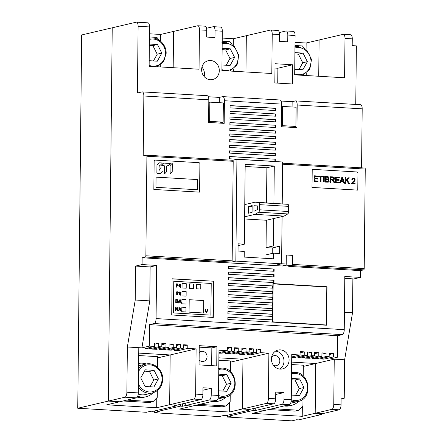 <?xml version="1.0" encoding="UTF-8"?>
<svg xmlns="http://www.w3.org/2000/svg" width="443" height="443" viewBox="0 0 443 443"><rect width="100%" height="100%" fill="white"/><g stroke="black" fill="none" stroke-linecap="round" stroke-linejoin="round"><path stroke-width="0.66" d="M181.879 303.798L186.038 304.042L186.082 299.518L181.923 299.274L181.879 303.798M173.783 281.25L173.451 312.93L210.885 315.128L211.217 283.448L173.794 281.25L173.462 312.924L210.885 315.128M175.993 310.853L176.026 308.184L177.649 310.947L178.069 310.975L178.103 307.58L177.709 307.558L177.682 310.227L176.059 307.459L175.638 307.436L175.6 310.831L175.993 310.853L176.026 308.184M200.757 289.063L200.806 284.533L196.648 284.29L196.598 288.814L200.757 289.063L200.801 284.539L196.648 284.29M181.84 307.193L181.796 311.717L185.955 311.961L185.999 307.436L181.84 307.193L185.999 307.436L185.949 311.961M186.121 296.123L186.165 291.599L182.007 291.356L181.962 295.88L186.121 296.123L186.165 291.599L182.007 291.356M186.198 288.205L186.248 283.681L182.09 283.437L182.045 287.961L186.204 288.205L186.248 283.681L182.09 283.437M189.072 312.143L189.205 299.701L203.758 300.559L203.625 313.002L189.072 312.143M193.48 288.631L193.53 284.107L189.371 283.863L189.322 288.387L193.48 288.631L193.525 284.107L189.371 283.863M179.016 303.09L179.365 302.082L180.678 302.159L181.026 303.206L181.497 303.233L180.268 299.767L179.808 299.739L178.584 303.062L179.016 303.09L179.36 302.082M178.85 311.019L179.199 310.011L180.511 310.089L180.86 311.141L181.331 311.169L180.102 307.697L179.642 307.669L178.418 310.997L178.85 311.019L179.194 310.011M176.198 283.852L177.604 283.941L176.198 283.847L176.164 287.136L176.558 287.158L176.574 285.824L178.241 285.63L177.61 283.941L178.236 285.63L177.344 285.868L178.014 285.785M177.449 302.929L176.901 302.968C178.584 302.597 178.767 301.489 177.433 299.651L177.438 299.651C178.767 301.489 178.59 302.597 176.901 302.968L175.771 302.901L175.81 299.507L176.452 299.546L175.81 299.507M176.79 299.562L176.458 299.546L176.79 299.562M177.748 293.67L177.66 294.645L176.093 293.864L177.366 295.055L177.864 294.988L177.981 293.31L176.718 292.79L176.978 292.059L178.413 292.701L177.233 291.649C176.142 291.92 175.943 292.452 176.641 293.238L177.748 293.67M179.742 284.428L179.476 285.159L179.742 284.428L181.17 285.065L179.93 284.018C178.894 284.323 178.717 284.849 179.398 285.608L180.511 286.04L180.423 287.014L178.856 286.233L180.124 287.424L180.611 287.363L180.744 285.674L179.481 285.159L180.738 285.68L180.606 287.363L180.118 287.424M180.124 287.424L180.611 287.363M180.567 293.836L180.473 294.811L178.906 294.03L180.179 295.221L180.666 295.16L180.794 293.471L179.531 292.956L179.797 292.225L181.226 292.862L179.985 291.815C178.944 292.12 178.767 292.646 179.454 293.404L180.567 293.836M206.261 311.999L205.469 309.485L205.026 309.458L206.194 312.924L206.626 312.946L207.883 309.624L207.462 309.602L206.416 312.564L206.255 311.999L206.41 312.564M177.682 310.227L176.054 307.459L175.638 307.436M178.064 310.975L178.103 307.58L177.709 307.558M186.032 304.042L186.082 299.518L181.923 299.274M189.205 299.701L203.752 300.559L203.625 313.002M181.492 303.233L180.262 299.767L179.808 299.739M180.019 300.105L179.493 301.722L180.019 300.105L180.55 301.783L179.493 301.722L180.545 301.788M181.325 311.163L180.096 307.697L179.642 307.675M179.847 308.035L179.321 309.657L179.852 308.035L180.384 309.718L179.321 309.657L180.379 309.718M176.558 287.158L176.574 285.824M176.574 285.442L176.591 284.256L177.737 284.351L177.361 285.486L176.574 285.442L177.361 285.486M176.58 285.436L176.591 284.256M176.214 299.928L176.187 302.525L177.499 302.464L176.187 302.525L176.209 299.928L177.793 300.476L177.499 302.464M176.093 293.87L176.469 293.847M176.464 293.847L177.66 294.645M177.233 291.649L178.407 292.701M176.978 292.059L176.713 292.79L177.975 293.31L177.859 294.988M178.856 286.233L180.417 287.014M179.93 284.018L181.165 285.07M178.906 294.03L180.467 294.811M179.985 291.815L181.22 292.867M179.797 292.225L179.526 292.956L180.788 293.476L180.661 295.16M205.026 309.458L205.469 309.485L206.255 311.999M206.621 312.946L207.883 309.624L207.462 309.602M317.764 179.066L317.775 178.402L314.901 178.236L314.923 176.502L317.985 176.679L317.991 176.021L314.253 175.799L314.192 181.442L318.057 181.669L318.063 181.004L314.884 180.822L314.907 178.894L317.764 179.066L317.764 178.407M356.92 171.956L313.256 169.387A1.141 1.036 -103.2 0 0 312.204 170.461L312.027 187.428L357.772 190.119L357.95 173.152A1.141 1.036 -103.2 0 0 356.92 171.956M321.003 181.84L321.053 176.862L322.759 176.962L322.764 176.297L318.678 176.059L318.667 176.718L320.372 176.818L320.322 181.802L321.003 181.84M339.388 182.92L339.393 182.261L336.215 182.073L336.237 180.151L339.094 180.318L339.105 179.659L336.243 179.493L336.259 177.754L339.321 177.936L339.327 177.272L335.589 177.056L335.528 182.693L339.388 182.92M345.828 183.302L345.85 181.342L346.703 180.506L348.525 183.463L349.433 183.513L347.19 180.024L349.394 177.864L348.464 177.809L345.856 180.439L345.889 177.66L345.202 177.621L345.147 183.264L345.828 183.302L345.839 181.342L346.692 180.506M340.495 182.987L341.071 181.309L343.253 181.442L343.834 183.186L344.615 183.23L342.572 177.466L341.813 177.421L339.775 182.942L340.495 182.987L341.071 181.309M324.221 182.029L324.276 176.386L323.595 176.347L323.534 181.99L324.221 182.029L324.27 176.392L323.595 176.353M317.775 178.402L314.912 178.236L314.923 176.502M329.171 181.425L328.374 179.265L329.105 178.147L328.911 177.355L328.113 176.696L325.467 176.464L328.102 176.696L328.905 177.361L329.099 178.152L328.363 179.271L329.166 181.425L328.257 182.162L329.171 181.425M325.467 176.458L325.411 182.101L328.263 182.162M352.174 182.444L351.659 183.646L355.103 183.845L355.114 183.186L352.556 183.037L355.031 180.34L354.71 178.618L352.949 178.136L351.825 179.625L352.484 179.742L353.187 178.69L354.217 178.989L354.478 179.72L354.173 180.517L352.174 182.444M332.998 179.974L333.607 179.847L332.986 179.98L333.402 180.284L332.998 179.974L334.111 179.52C334.902 178.119 334.415 177.239 332.643 176.879L330.351 176.746L330.295 182.389L330.971 182.427L330.999 179.924L331.763 179.969L332.809 180.55L333.994 182.605L334.847 182.654L333.407 180.284L334.842 182.66M312.985 169.414L312.941 169.425A1.141 1.036 76.8 0 0 312.16 170.472L311.983 187.439L357.772 190.119M320.992 181.84L321.053 176.862M322.764 176.297L318.678 176.059M322.748 176.962L322.759 176.303M339.377 182.92L339.388 182.261L336.204 182.079L336.226 180.151M339.327 177.272L335.589 177.056M339.31 177.936L339.316 177.278M336.259 177.754L336.231 179.493L339.105 179.659M339.089 180.318L339.094 179.659M345.889 177.66L345.202 177.621M345.856 180.439L345.878 177.66M347.19 180.024L349.383 177.87L348.458 177.815M347.185 180.03L349.422 183.513M342.572 177.466L341.808 177.421M342.561 177.466L344.604 183.23M342.151 178.025L341.276 180.716L342.162 178.025L343.037 180.816L341.276 180.716L343.037 180.816M318.046 181.669L318.052 181.01L314.873 180.822L314.907 178.894M317.974 176.679L317.98 176.021L314.253 175.799M326.12 179.531L326.092 181.48L327.383 181.558L326.098 181.48L326.109 179.531L327.316 179.598C328.867 180.196 329.049 180.844 327.859 181.558L327.859 181.558M326.114 178.872L327.892 178.911L326.114 178.872L326.137 177.161L327.178 177.222C328.617 177.637 328.856 178.202 327.903 178.911M326.126 178.867L326.142 177.161M353.176 178.69L352.473 179.742M352.944 178.136L354.705 178.618L355.131 179.758L354.561 181.076L352.55 183.037L355.114 183.186M355.098 183.845L355.103 183.186M330.965 182.427L330.999 179.924M333.596 179.847L334.111 179.52C334.891 178.119 334.404 177.239 332.632 176.884L330.351 176.746M333.125 179.326L331.004 179.277L331.026 177.405L333.507 177.809L333.125 179.326L330.999 179.277L331.026 177.405M197.534 189.759L197.644 179.576L156.063 177.128L155.958 187.311L197.539 189.759L197.644 179.576L156.063 177.134M199.594 192.146L199.893 163.86A1.141 1.036 -103.2 0 0 198.863 162.67L155.2 160.1A1.141 1.036 -103.2 0 0 154.147 161.169L153.854 189.454L199.594 192.146L153.854 189.454M160.194 173.434A1.196 1.085 76.8 0 0 160.687 173.158L162.293 171.507L160.682 173.158A1.196 1.085 -103.2 0 1 160.189 173.44A1.196 1.085 76.8 0 1 159.906 173.462L157.304 173.307L156.872 172.803L156.949 165.593A1.196 1.085 76.8 0 1 157.276 164.779L158.871 163.14A1.196 1.085 76.8 0 1 159.364 162.863A1.196 1.085 -103.2 0 1 159.668 162.836L162.066 162.98L162.182 163.312L162.066 162.98L159.663 162.841A1.196 1.085 -103.2 0 0 159.646 162.836A1.196 1.085 76.8 0 0 159.364 162.863M162.293 171.507L162.177 171.175L162.293 171.507M159.563 171.02L159.558 171.02A0.482 0.437 -103.2 0 1 159.131 170.516L159.131 170.516A0.482 0.437 76.8 0 0 159.558 171.02L159.558 171.02M159.137 170.034L159.131 170.516L159.131 170.034A1.196 1.085 76.8 0 1 159.458 169.215L161.091 167.543L160.97 167.21L161.086 167.543L159.458 169.215A1.196 1.085 -103.2 0 0 159.137 170.034L159.131 170.034M159.602 167.133L159.596 167.133A0.482 0.437 -103.2 0 1 159.17 166.623L159.17 166.629A0.482 0.437 76.8 0 0 159.596 167.133L159.596 167.133M159.508 165.261L159.502 165.261A0.482 0.437 76.8 0 0 159.175 165.704L159.17 166.623L159.175 165.704A0.482 0.437 -103.2 0 1 159.624 165.25L159.801 165.261A1.196 1.085 76.8 0 0 160.582 164.957L162.182 163.312L160.576 164.957A1.196 1.085 -103.2 0 1 160.084 165.239M164.713 173.706L166.346 172.028A1.196 1.085 76.8 0 0 166.673 171.214L166.673 171.214A1.196 1.085 -103.2 0 1 166.341 172.028L164.713 173.706M167.055 165.704A0.482 0.437 -103.2 0 0 166.723 166.147L166.673 171.214L166.718 166.147A0.482 0.437 76.8 0 1 167.05 165.704L167.055 165.704A0.482 0.437 -103.2 0 1 167.166 165.693L167.991 165.743A1.196 1.085 76.8 0 0 168.772 165.438L170.378 163.794L170.256 163.461L170.372 163.794L168.766 165.438A1.196 1.085 -103.2 0 1 168.274 165.721M163.711 163.118A1.196 1.085 -103.2 0 1 163.993 163.09L170.256 163.461L163.993 163.09A1.196 1.085 76.8 0 0 163.218 163.395L161.612 165.045L161.734 165.377L164.054 165.51L164.491 166.02L164.63 173.75M170.273 174.021L172.216 171.546L170.273 174.021M172.078 163.478L172.216 171.546L172.294 163.677L172 163.522L170.383 165.184L170.057 165.998L170.195 174.066M154.928 160.122L154.923 160.122A1.141 1.036 76.8 0 0 154.142 161.169L153.843 189.454M286.106 264.764L286.1 265.163L292.341 265.534L292.446 255.373L286.311 255.013M352.872 279.173L360.419 277.407L360.491 270.618L288.736 266.398L292.341 265.534M273.159 283.819L272.761 321.834L326.402 324.99L326.801 286.975L272.949 283.869M326.402 324.99L325.633 325.168M272.761 321.834L272.179 321.967M232.093 44.516L229.635 41.659L222.214 41.227M233.483 71.245L233.505 69.086M294.983 45.507L302.408 45.945L304.867 48.796M306.257 75.526L306.279 73.366M211.311 401.651A17.072 15.511 76.8 0 0 212.911 401.834A17.072 15.511 76.8 0 0 216.981 401.491L218.836 401.053A17.072 15.511 -103.2 0 1 214.766 401.402A17.072 15.511 -103.2 0 1 213.161 401.22M218.787 368.155A17.072 15.511 -103.2 0 1 219.135 368.271M225.869 397.055A17.072 15.511 -103.2 0 1 218.836 401.053M217.862 398.938A14.796 13.44 76.8 0 0 218.316 398.838L225.26 397.216A14.796 13.44 -103.2 0 1 221.738 397.515A14.796 13.44 -103.2 0 1 218.399 396.862M218.549 390.809L226.683 391.285L231.191 383.217L226.86 374.628L218.726 374.152M218.709 375.509L222.225 375.714L226.86 374.628M222.225 375.714L226.556 384.302L231.191 383.217M226.556 384.302L222.785 391.058M284.085 405.932A17.072 15.511 76.8 0 0 285.685 406.12A17.072 15.511 76.8 0 0 289.755 405.771L291.605 405.339A17.072 15.511 -103.2 0 1 287.54 405.683A17.072 15.511 -103.2 0 1 285.934 405.5M291.56 372.441A17.072 15.511 -103.2 0 1 291.904 372.557M298.643 401.336A17.072 15.511 -103.2 0 1 291.605 405.339M290.636 403.219A14.796 13.44 76.8 0 0 291.09 403.124L298.034 401.496A14.796 13.44 -103.2 0 1 294.506 401.795A14.796 13.44 -103.2 0 1 291.173 401.142M291.322 395.09L299.457 395.571L303.964 387.503L299.629 378.915L291.5 378.433M291.483 379.789L294.999 380L299.629 378.915M294.999 380L299.33 388.583L303.964 387.503M299.33 388.583L295.559 395.339M137.313 397.105A17.072 15.511 76.8 0 0 144.208 397.205L146.063 396.773A17.072 15.511 -103.2 0 1 137.745 396.225M153.095 392.775A17.072 15.511 -103.2 0 1 146.063 396.773M138.631 363.454A17.072 15.511 -103.2 0 1 146.362 363.991M138.249 394.054A14.796 13.44 76.8 0 0 145.542 394.558L152.486 392.93A14.796 13.44 -103.2 0 1 138.382 386.966M138.57 368.831A14.796 13.44 -103.2 0 1 145.747 364.118L138.797 365.746A14.796 13.44 76.8 0 0 138.604 365.791M154.086 370.348L145.249 369.827L140.741 377.896L145.077 386.484L153.909 387.005L158.417 378.937L154.086 370.348L149.457 371.433L144.518 371.14M149.457 371.433L153.787 380.022L158.417 378.937M153.787 380.022L150.011 386.778M222.198 42.34A17.072 15.511 -103.2 0 1 222.547 42.456M221.965 64.988L230.094 65.47L234.602 57.402L230.271 48.813L222.137 48.331M222.126 49.688L225.642 49.898L230.271 48.813M225.642 49.898L229.972 58.482L234.602 57.402M229.972 58.482L226.196 65.237M294.972 46.62A17.072 15.511 -103.2 0 1 295.32 46.736M294.733 69.269L302.868 69.75L307.376 61.682L303.045 53.094L294.911 52.617M294.894 53.968L298.41 54.179L303.045 53.094M298.41 54.179L302.741 62.768L307.376 61.682M302.741 62.768L298.97 69.518M149.429 38.054A17.072 15.511 -103.2 0 1 149.773 38.17M149.191 60.708L157.32 61.184L161.828 53.116L157.498 44.533L149.363 44.051M149.352 45.407L152.868 45.612L157.498 44.533M152.868 45.612L157.199 54.201L161.828 53.116M157.199 54.201L153.428 60.957M318.727 76.262L319.104 39.981L318.727 76.262M245.954 71.976L246.336 35.695L245.954 71.976M173.18 67.696L173.562 31.414L173.18 67.696M77.752 408.247L146.367 412.283L150.997 411.204L153.073 411.325L176.231 405.904L174.149 405.782L176.929 405.135L169.652 404.703L176.929 405.135L201.006 399.497L193.729 399.065A4.552 1.838 93.4 0 0 195.629 394.109L196.105 348.879L187.788 348.392L187.821 344.997L183.662 344.754L183.629 348.143L180.511 347.96L180.545 344.565L176.386 344.322L176.353 347.716L173.235 347.534L173.268 344.139L169.11 343.895L169.076 347.29L165.953 347.107L165.992 343.713L161.833 343.469L161.795 346.858L158.677 346.675L158.716 343.281L154.557 343.037L154.518 346.432L149.324 346.127L149.546 324.63L154.181 323.545A4.552 1.838 93.4 0 0 156.08 318.589L156.634 265.418L142.081 264.56L135.597 266.077L135.242 300.016L127.357 347.002L126.886 392.232A4.552 1.838 93.4 0 1 124.987 397.194L77.752 408.247L81.662 34.958L112.223 27.804L108.313 401.092L119.748 401.768L108.313 401.092L112.223 27.804L136.306 22.172A4.552 1.838 93.4 0 1 136.522 22.15A4.552 1.838 93.4 0 1 138.111 26.259L137.408 92.986L142.042 91.9A4.552 1.838 93.4 0 1 142.258 91.884A4.552 1.838 93.4 0 1 143.848 95.993L143.216 155.953L146.461 155.194A1.141 0.46 93.4 0 1 146.511 155.188A1.141 0.46 93.4 0 1 146.91 156.218L145.869 255.772A1.141 0.46 93.4 0 1 145.393 257.012L142.153 257.771L282.496 266.033L285.741 265.274A1.141 0.46 -86.6 0 0 286.217 264.034L286.311 254.98L292.446 255.373M157.664 357.878L170.173 354.948L138.737 353.099L170.173 354.948L169.652 404.703L170.173 354.948L196.105 348.879M182.494 403.828L182.466 406.27L185.246 405.622L185.268 403.18L185.246 405.622L192.522 406.048L185.246 405.622L209.323 399.985A4.552 1.838 93.4 0 0 211.222 395.029L211.294 388.262L202.977 387.775L202.911 394.536A4.552 1.838 -86.6 0 1 201.006 399.497M230.57 362.13L242.947 359.229L218.897 357.817L242.947 359.229L242.426 408.989L242.947 359.229L268.879 353.16L260.562 352.672L251.297 354.837L246.945 354.693L256.403 352.429L253.285 352.246L244.021 354.411L239.669 354.267L249.127 351.997L246.003 351.814L236.745 353.985L232.387 353.835L241.845 351.57L238.727 351.388L229.468 353.553L225.11 353.409L234.569 351.144L231.451 350.961L222.192 353.126L218.947 353.204M154.701 410.943L154.685 412.776L219.135 416.57L223.77 415.484L225.847 415.606L248.999 410.185L246.923 410.063L249.702 409.415L242.426 408.989L249.702 409.415L273.78 403.778A4.552 1.838 -86.6 0 0 275.679 398.822L275.751 392.055L284.068 392.542L275.729 394.497M255.268 408.114L255.24 410.556L258.02 409.902L258.042 407.46L258.02 409.902L265.296 410.334L258.02 409.902L282.097 404.265A4.552 1.838 93.4 0 0 283.996 399.309L284.068 392.542M303.339 366.411L315.715 363.515L291.671 362.097L315.715 363.515L315.195 413.269L315.715 363.515L334.238 359.179L330.085 358.935L337.494 357.196L333.335 356.953L324.071 359.123L319.719 358.974L329.177 356.709L326.054 356.526L316.795 358.692L312.437 358.548L321.895 356.283L318.777 356.1L309.519 358.265L305.161 358.121L314.619 355.851L311.501 355.668L302.242 357.839L297.884 357.689L307.342 355.424L304.225 355.242L294.96 357.407L291.715 357.484M227.475 415.224L227.453 417.057L291.909 420.85L296.544 419.765L298.621 419.886L321.773 414.471L319.696 414.349L322.476 413.696L315.195 413.269L322.476 413.696L339.144 409.797A4.552 1.838 -86.6 0 0 341.044 404.836L341.116 398.069L344.233 398.251L341.104 398.988M282.645 163.201L364.855 168.035A1.141 0.46 -86.6 0 1 365.248 169.065L364.207 268.619A1.141 0.46 -86.6 0 1 363.731 269.859L360.491 270.618M364.855 168.035A1.141 0.46 -86.6 0 0 364.799 168.041L282.645 163.207M281.089 101.032L292.142 101.685L295.381 100.926A4.552 1.838 93.4 0 1 295.603 100.904L360.596 104.731A4.552 1.838 -86.6 0 1 362.186 108.84L361.566 167.842M295.016 42.362L306.141 43.015L343.187 34.344A4.552 1.838 93.4 0 1 343.408 34.321L350.684 34.753A4.552 1.838 -86.6 0 1 352.268 38.862L352.196 45.629L356.377 45.873L355.762 104.448M360.419 277.407L344.804 276.487L344.244 329.658A4.552 1.838 -86.6 0 1 342.345 334.62L154.181 323.545M339.144 409.797L331.868 409.365A4.552 1.838 93.4 0 0 333.767 404.409L334.238 359.179L344.637 359.788L352.517 312.802L352.877 278.863L344.781 278.387M142.081 264.56L142.153 257.771M274.084 274.671L228.344 271.98L228.317 274.245L274.062 276.936L274.084 274.671L228.344 272.091M228.283 277.639L228.261 279.898L274.001 282.59L274.029 280.33L228.283 277.639M272.927 285.923L228.223 283.293L228.2 285.558L272.905 288.188L272.866 291.583L228.167 288.952L228.139 291.212L272.844 293.842L272.81 297.236L228.106 294.606L228.084 296.871L272.783 299.501L272.75 302.896L228.045 300.265L228.023 302.525L272.727 305.155L272.689 308.55L227.99 305.919L227.962 308.184L272.666 310.814L272.633 314.209L227.929 311.579L227.907 313.838L272.606 316.468L272.572 319.863L227.868 317.232L227.846 319.497L326.607 325.228L327.012 286.759L272.954 283.581L272.927 285.923L272.556 286.012L228.223 283.404M213.681 281.227L172.1 278.78L171.718 314.979L213.304 317.426L213.681 281.227L172.094 278.885M274.145 269.017L228.4 266.321L228.378 268.585L274.123 271.277L274.145 269.017L228.4 266.431M149.546 324.63L337.716 335.705L337.494 357.196M337.716 335.705L342.345 334.62M273.78 403.778L266.503 403.351A4.552 1.838 93.4 0 0 268.403 398.39L268.879 353.16M256.403 352.429L256.436 349.034L260.595 349.278L260.562 352.672M249.127 351.997L249.16 348.602L253.318 348.851L253.285 352.246M241.845 351.57L241.884 348.176L246.042 348.42L246.003 351.814M234.569 351.144L234.607 347.749L238.766 347.993L238.727 351.388M229.557 402.277L229.457 412.023L179.559 409.083L216.605 400.411A4.552 1.838 -86.6 0 0 218.504 395.455L218.975 350.225L227.292 350.712L227.331 347.318L231.484 347.567L231.451 350.961M329.177 356.709L329.21 353.315L333.369 353.558L333.335 356.953M321.895 356.283L321.934 352.888L326.092 353.132L326.054 356.526M314.619 355.851L314.657 352.456L318.816 352.706L318.777 356.1M307.342 355.424L307.376 352.03L311.534 352.274L311.501 355.668M302.331 406.558L302.231 416.304L252.327 413.369L289.373 404.697A4.552 1.838 -86.6 0 0 291.272 399.736L291.749 354.505L300.066 354.998L300.099 351.604L304.258 351.847L304.225 355.242M280.153 369.108A9.674 8.788 76.8 0 0 282.457 368.908A9.674 8.788 76.8 0 0 289.024 358.741A9.674 8.788 76.8 0 0 280.353 349.876A9.674 8.788 76.8 0 0 278.049 350.07A9.674 8.788 76.8 0 0 271.481 360.237A9.674 8.788 76.8 0 0 280.153 369.108M216.932 346.708L199.261 345.667L199.057 364.899L216.732 365.94L216.932 346.708L211.837 347.899L199.245 347.157M266.503 403.351L229.457 412.023M227.292 350.712L218.953 352.667M211.294 388.262L202.955 390.217M193.729 399.065L156.684 407.737L106.785 404.802L136.422 397.864A4.552 1.838 -86.6 0 0 138.321 392.908L138.792 347.677L141.915 347.86L149.324 346.127M154.518 346.432L145.06 348.696L149.418 348.846L158.677 346.675M161.795 346.858L152.337 349.128L156.695 349.272L165.953 347.107M169.076 347.29L159.618 349.555L163.971 349.699L173.235 347.534M176.353 347.716L166.895 349.981L171.247 350.131L180.511 347.96M183.629 348.143L174.171 350.413L178.523 350.557L187.788 348.392M136.522 22.15L147.956 22.826A4.552 1.838 -86.6 0 1 149.546 26.934L149.13 66.284L199.034 69.219L199.444 29.869A4.552 1.838 93.4 0 0 197.86 25.76A4.552 1.838 93.4 0 0 197.639 25.777L160.593 34.449L149.474 33.795M197.86 25.76L205.137 26.187A4.552 1.838 -86.6 0 1 206.72 30.301L206.654 37.062L214.971 37.555L215.038 30.788A4.552 1.838 93.4 0 0 213.454 26.674A4.552 1.838 93.4 0 0 213.233 26.696L206.538 28.263M213.454 26.674L220.73 27.106A4.552 1.838 -86.6 0 1 222.314 31.215L221.904 70.564L271.808 73.499L272.218 34.15A4.552 1.838 93.4 0 0 270.634 30.041A4.552 1.838 93.4 0 0 270.413 30.063L233.367 38.729L222.248 38.076M270.634 30.041L277.911 30.467A4.552 1.838 -86.6 0 1 279.494 34.582L279.422 41.349L287.74 41.836L287.812 35.069A4.552 1.838 93.4 0 0 286.228 30.96A4.552 1.838 93.4 0 0 286.006 30.977L279.311 32.544M286.228 30.96L293.504 31.387A4.552 1.838 -86.6 0 1 295.088 35.501L294.678 74.845L344.576 77.78L344.992 38.436A4.552 1.838 93.4 0 0 343.408 34.321M292.701 64.767L275.031 63.726L274.826 82.957L292.502 83.998L292.701 64.767L277.883 68.239L274.981 68.067M210.364 79.734A9.674 8.788 76.8 0 0 212.673 79.535A9.674 8.788 76.8 0 0 219.241 69.368A9.674 8.788 76.8 0 0 210.569 60.503A9.674 8.788 76.8 0 0 208.26 60.697A9.674 8.788 76.8 0 0 201.692 70.863A9.674 8.788 76.8 0 0 210.364 79.734M295.603 100.904A4.552 1.838 93.4 0 1 297.187 105.019L296.948 127.645L281.355 126.726L281.593 104.099L224.413 100.733A4.552 1.838 93.4 0 0 222.829 96.624A4.552 1.838 93.4 0 0 222.607 96.64L219.368 97.405L208.315 96.751M142.258 91.884L207.235 95.705A4.552 1.838 -86.6 0 1 208.819 99.819L208.587 122.445L224.18 123.359L224.413 100.733M275.33 155.803L275.352 153.538L229.612 150.847L229.59 153.112L275.33 155.803M229.646 147.458L275.391 150.149L275.413 147.884L229.673 145.193L229.646 147.458M275.452 144.49L275.474 142.225L229.729 139.534L229.707 141.799L275.452 144.49M229.767 136.139L275.507 138.836L275.529 136.571L229.79 133.88L229.767 136.139M275.568 133.177L275.59 130.912L229.851 128.221L229.823 130.486L275.568 133.177M229.884 124.826L275.629 127.523L275.651 125.258L229.906 122.567L229.884 124.826M275.684 121.864L275.712 119.599L229.967 116.908L229.945 119.173L275.684 121.864M230 113.513L275.745 116.21L275.767 113.945L230.028 111.254L230 113.513M275.806 110.551L275.828 108.286L230.083 105.595L230.061 107.859L275.806 110.551M275.297 159.198L229.552 156.506L229.529 158.771L275.269 161.462L275.297 159.198L229.552 156.612M282.219 203.741L282.656 161.988L236.916 159.297L232.774 160.266M292.341 265.13A1.141 0.46 93.4 0 0 292.452 264.399L292.546 255.351M292.07 265.595A1.141 0.46 93.4 0 1 291.976 265.639L288.736 266.398M236.916 159.297L235.848 261.115L231.678 262.09A1.141 0.46 -86.6 0 0 232.154 260.849L233.195 161.296A1.141 0.46 -86.6 0 0 232.802 160.266A1.141 0.46 -86.6 0 0 232.747 160.272L146.567 155.2M235.848 261.115L281.593 263.806L277.423 264.781L285.741 265.274M281.593 263.806L282.086 216.566M273.741 218.515L273.458 245.893L279.694 246.264L279.616 253.501L273.381 253.136L273.32 258.795L244.215 257.078L244.27 251.425L238.035 251.054L238.107 243.816L244.348 244.182L245.184 164.314L274.295 166.025L273.901 203.254M273.458 245.893L266.049 247.631L266.332 220.254L244.614 218.975M274.295 166.025L266.885 167.759L245.162 166.479M279.694 246.264L272.284 247.997L266.049 247.631M273.381 253.136L265.972 254.869L265.933 258.358M244.348 244.182L238.09 245.649M219.313 102.698L219.368 97.405M281.593 104.099A4.552 1.838 -86.6 0 0 280.009 99.991L222.829 96.624M292.087 106.979L292.142 101.685M282.407 125.657L282.612 106.425L296.123 107.217L295.924 126.449L282.407 125.657L281.366 125.901M295.924 126.449L292.059 127.357M282.612 106.425L281.565 106.669M209.633 121.371L209.838 102.139L223.35 102.937L223.15 122.168L209.633 121.371L208.592 121.62M223.15 122.168L219.285 123.071M209.838 102.139L208.791 102.383M274.959 155.781L274.981 153.627L229.612 150.958M275.352 153.538L274.981 153.627M275.413 147.884L229.668 145.298M275.02 150.127L275.042 147.973M275.081 144.468L275.103 142.314L229.729 139.645M275.474 142.225L275.103 142.314M275.529 136.571L229.79 133.985M275.142 138.814L275.164 136.66M275.197 133.155L275.219 131.001L229.845 128.332M275.59 130.912L275.219 131.001M275.651 125.258L229.906 122.672M275.258 127.501L275.28 125.347M275.319 121.842L275.341 119.688L229.967 117.018M275.712 119.599L275.341 119.688M275.767 113.945L230.028 111.359M275.374 116.188L275.396 114.034M275.435 110.528L275.457 108.374L230.083 105.705M275.828 108.286L275.457 108.374M274.904 161.44L274.926 159.286M277.728 83.129L277.883 68.239M201.953 67.137A9.674 8.788 -103.2 0 1 204.162 76.567M156.634 265.418L150.149 266.935L149.795 300.875L141.915 347.86M135.597 266.077L150.149 266.935M127.357 347.002L138.792 347.677M135.242 300.016L149.795 300.875M158.716 343.281L154.541 344.261M165.992 343.713L161.822 344.687M173.268 344.139L169.099 345.114M180.545 344.565L176.375 345.546M187.821 344.997L183.651 345.972M231.484 347.567L227.314 348.541M238.766 347.993L234.591 348.968M246.042 348.42L241.872 349.4M253.318 348.851L249.149 349.826M260.595 349.278L256.425 350.252M300.066 354.998L291.721 356.947M304.258 351.847L300.088 352.822M311.534 352.274L307.364 353.254M318.816 352.706L314.641 353.68M326.092 353.132L321.923 354.107M333.369 353.558L329.199 354.538M344.427 312.326L352.517 312.802M344.233 398.251L344.637 359.788M331.868 409.365L302.231 416.304M275.601 351.094A9.674 8.788 -103.2 0 1 283.719 358.68A9.674 8.788 -103.2 0 1 279.81 369.08M273.486 365.359A5.122 4.651 76.8 0 0 275.109 365.774A5.122 4.651 76.8 0 0 276.327 365.669A5.122 4.651 76.8 0 0 279.804 360.286A5.122 4.651 76.8 0 0 275.214 355.591A5.122 4.651 76.8 0 0 273.99 355.696A5.122 4.651 76.8 0 0 271.581 357.235M211.654 365.641L211.837 347.899M199.112 359.882A5.122 4.651 76.8 0 0 202.335 361.494A5.122 4.651 76.8 0 0 203.553 361.388A5.122 4.651 76.8 0 0 207.031 356.006A5.122 4.651 76.8 0 0 202.44 351.31A5.122 4.651 76.8 0 0 201.222 351.415A5.122 4.651 76.8 0 0 199.189 352.534M273.691 276.914L273.713 274.76M274.029 280.33L228.283 277.744M273.636 282.568L273.658 280.413M272.556 286.012L272.534 288.166M272.572 319.863L272.201 319.951L272.179 322.105M272.633 314.209L272.262 314.292L272.24 316.446M272.689 308.55L272.318 308.638L272.295 310.792M272.75 302.896L272.379 302.979L272.356 305.133M272.81 297.236L272.439 297.325L272.417 299.479M272.866 291.583L272.5 291.666L272.478 293.82M327.012 286.759L326.236 286.942M272.201 319.951L227.868 317.343M272.262 314.292L227.929 311.684M272.318 308.638L227.984 306.03M272.379 302.979L228.045 300.371M272.439 297.325L228.106 294.717M272.5 291.666L228.162 289.058M212.933 317.404L213.31 281.311M273.752 271.254L273.774 269.1M272.229 253.407L272.284 247.997M244.636 216.804L255.035 214.368L284.146 216.084L287.784 213.936A2.276 0.919 -86.6 0 0 288.598 211.51L288.653 206.372A2.276 0.919 -86.6 0 0 287.884 204.317L255.162 202.152L244.763 204.588M266.332 220.254L284.146 216.084M255.162 202.152L258.773 202.601A2.276 0.919 93.4 0 1 259.543 204.655L259.487 209.799A2.276 0.919 93.4 0 1 258.673 212.219L255.035 214.368M252.145 205.569L252.073 212.358L248.368 213.221L248.44 206.432L252.145 205.569M253.989 205.735L257.682 205.901L257.643 209.417L253.928 211.322L253.989 205.735L257.682 205.951M266.514 202.822L266.885 167.759M248.44 206.432L252.133 206.654M303.001 399.082L302.929 405.954L298.72 410.235L295.016 411.104L268.635 409.548M272.34 408.684L298.72 410.235M303.239 376.018L303.355 365.226L291.644 364.539M230.465 371.738L230.581 360.945L218.87 360.253M199.571 404.398L225.947 405.954L230.155 401.674L230.227 394.802M195.867 405.267L222.242 406.818L225.947 405.954M227.453 417.057L232.088 415.971L230.006 415.85L253.158 410.434L253.18 408.601M255.24 410.556L253.158 410.434M321.779 413.856L321.773 414.471M230.006 415.85L230.017 414.631M154.685 412.776L159.314 411.691L157.232 411.569L180.39 406.148L180.406 404.321M182.466 406.27L180.39 406.148M249.01 409.576L248.999 410.185M157.232 411.569L157.248 410.345M176.236 405.295L176.231 405.904M306.141 43.015L306.069 49.694M233.367 38.729L233.295 45.407M160.593 34.449L160.527 41.127M156.789 397.853L156.684 407.737M157.32 390.621L157.254 397.382L153.045 401.663L149.341 402.532L123.093 400.987M126.798 400.118L153.045 401.663M157.564 367.341L157.68 356.654L138.714 355.541M159.319 40.235L156.861 37.378L149.441 36.941M160.715 66.965L160.737 64.8M218.787 368.343A14.796 13.44 -103.2 0 1 222.043 368.1M218.776 369.523A13.655 12.41 -103.2 0 1 222.497 369.124A13.655 12.41 -103.2 0 1 234.829 383.433A13.655 12.41 -103.2 0 1 222.209 396.275A13.655 12.41 -103.2 0 1 218.504 395.438M291.56 372.624A14.796 13.44 -103.2 0 1 294.816 372.38M291.544 373.803A13.655 12.41 -103.2 0 1 295.265 373.405A13.655 12.41 -103.2 0 1 307.603 387.714A13.655 12.41 -103.2 0 1 294.983 400.555A13.655 12.41 -103.2 0 1 291.272 399.724L283.996 399.309M138.543 371.572A13.655 12.41 -103.2 0 1 152.647 365.392A13.655 12.41 -103.2 0 1 162.055 379.153A13.655 12.41 -103.2 0 1 152.37 391.784A13.655 12.41 -103.2 0 1 138.415 383.959M222.198 42.522A14.796 13.44 -103.2 0 1 225.454 42.279M222.187 43.702A13.655 12.41 -103.2 0 1 225.908 43.303A13.655 12.41 -103.2 0 1 238.24 57.612A13.655 12.41 -103.2 0 1 225.62 70.454A13.655 12.41 -103.2 0 1 221.915 69.623M294.972 46.803A14.796 13.44 -103.2 0 1 298.228 46.565M294.96 47.982A13.655 12.41 -103.2 0 1 298.682 47.584A13.655 12.41 -103.2 0 1 311.014 61.898A13.655 12.41 -103.2 0 1 298.394 74.74A13.655 12.41 -103.2 0 1 294.689 73.903M149.413 39.421A13.655 12.41 -103.2 0 1 165.466 53.332A13.655 12.41 -103.2 0 1 149.141 65.337M156.08 318.589L344.244 329.658M268.403 398.39L275.679 398.822M211.222 395.029L218.504 395.455M195.629 394.109L202.911 394.536M216.605 400.411L209.323 399.985M136.422 397.864L124.987 397.194M149.546 26.934L138.111 26.259M206.72 30.301L199.444 29.869M222.314 31.215L215.038 30.788M279.494 34.582L272.218 34.15M295.088 35.501L287.812 35.069M352.268 38.862L344.992 38.436M362.186 108.84L297.187 105.019M208.819 99.819L143.848 95.993M365.248 169.065L282.634 164.203M292.452 264.399L364.207 268.619M281.593 263.762L286.217 264.034M363.731 269.859L291.976 265.639M231.678 262.09L145.393 257.012M145.869 255.772L232.154 260.849M233.195 161.296L146.91 156.218M126.886 392.232L138.321 392.908M149.429 347.622L149.418 348.846M156.706 348.054L156.695 349.272M163.982 348.48L163.971 349.699M171.264 348.907L171.247 350.131M178.54 349.339L178.523 350.557M222.203 351.908L222.192 353.126M229.48 352.335L229.468 353.553M236.756 352.761L236.745 353.985M244.032 353.193L244.021 354.411M251.314 353.619L251.297 354.837M289.373 404.697L282.097 404.265M294.977 356.189L294.96 357.407M302.253 356.615L302.242 357.839M309.53 357.041L309.519 358.265M316.806 357.473L316.795 358.692M324.082 357.9L324.071 359.123M333.767 404.409L341.044 404.836M258.773 202.601L287.884 204.317M288.653 206.372L259.543 204.655M287.784 213.936L258.673 212.219M259.487 209.799L288.598 211.51M225.26 397.216C240.366 394.597 237.454 368.089 222.098 368.094L218.515 368.399M298.034 401.496C313.14 398.883 310.227 372.375 294.872 372.38L291.289 372.685M152.486 392.93C158.849 390.981 162.265 386.429 162.731 379.269C163.14 370.005 154.064 361.837 145.747 364.118M229.917 71.035L237.06 64.911L238.727 55.131L234.186 46.21L225.509 42.279L221.932 42.583M302.691 75.316L309.834 69.191L311.501 59.412L306.96 50.491L298.283 46.559L294.7 46.864M157.143 66.755L163.633 61.699L166.142 53.453C166.551 44.184 157.475 36.016 149.158 38.297M146.511 155.188L232.802 160.266"/></g></svg>
